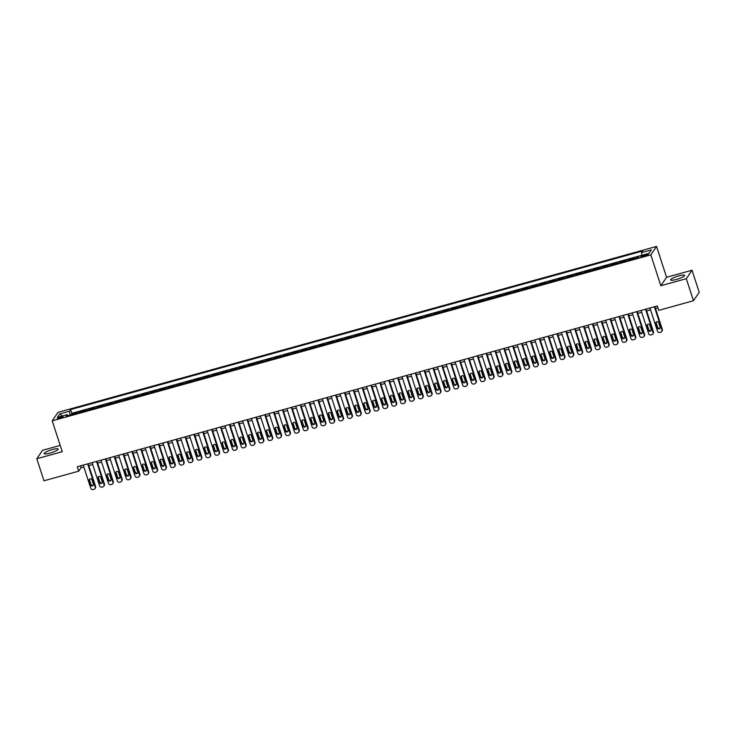 <?xml version="1.0" encoding="UTF-8"?>
<svg xmlns="http://www.w3.org/2000/svg" width="736" height="736" viewBox="0 0 736 736"><rect width="100%" height="100%" fill="white"/><g stroke="black" fill="none" stroke-linecap="round" stroke-linejoin="round"><path stroke-width="1.1" d="M49.965 453.118A7.36 1.352 -18 0 0 58.172 449.061A7.36 1.352 -18 0 0 52.385 449.549A7.36 1.352 -18 0 0 44.178 453.606A7.36 1.352 -18 0 0 49.965 453.118M676.448 279.432A7.36 1.352 -18 0 0 684.655 275.384A7.36 1.352 -18 0 0 678.868 275.871A7.36 1.352 -18 0 0 670.662 279.928A7.36 1.352 -18 0 0 676.448 279.432M59.699 418.287A3.018 0.561 -18 0 0 63.066 416.622A3.018 0.561 -18 0 0 60.692 416.824A3.018 0.561 -18 0 0 57.325 418.49A3.018 0.561 -18 0 0 59.699 418.287M60.214 445.4L42.532 450.303L36.8 458.749L43.967 480.792L78.715 471.16L81.043 467.737L83.84 466.964M656.549 246.431L57.96 412.372L52.228 420.826L650.817 254.877L656.549 246.431L666.577 277.297L660.845 285.743L686.311 278.686L692.033 270.241L666.577 277.297M692.033 270.241L699.2 292.284L693.468 300.73L686.311 278.686M638.774 256.735L638.038 256.947L638.232 257.536M633.88 258.851A3.772 0.856 -105.5 0 1 633.926 258.759L634.496 257.922L629.179 259.394L629.409 260.093M625.02 261.308A3.772 0.856 74.5 0 1 625.076 261.216L625.637 260.378L620.328 261.85L620.549 262.54M616.17 263.755A3.772 0.856 74.5 0 1 616.216 263.672L616.786 262.835L611.469 264.307L611.699 264.997M607.31 266.211A3.772 0.856 74.5 0 1 607.366 266.119L607.927 265.291L602.618 266.763L602.839 267.453M598.46 268.668A3.772 0.856 74.5 0 1 598.506 268.576L599.076 267.748L593.759 269.22L593.989 269.91M589.6 271.124A3.772 0.856 74.5 0 1 589.656 271.032L590.217 270.195L584.908 271.676L585.129 272.366M580.75 273.58A3.772 0.856 74.5 0 1 580.796 273.488L581.366 272.651L576.049 274.123L576.279 274.822M571.89 276.037A3.772 0.856 74.5 0 1 571.946 275.945L572.507 275.108L567.198 276.58L567.419 277.27M563.04 278.484A3.772 0.856 74.5 0 1 563.086 278.401L563.656 277.564L558.339 279.036L558.569 279.726M554.18 280.94A3.772 0.856 74.5 0 1 554.236 280.848L554.797 280.02L549.488 281.492L549.709 282.182M545.33 283.397A3.772 0.856 74.5 0 1 545.376 283.305L545.946 282.477L540.629 283.949L540.859 284.639M536.47 285.853A3.772 0.856 74.5 0 1 536.526 285.761L537.087 284.924L531.778 286.405L531.999 287.095M527.62 288.31A3.772 0.856 74.5 0 1 527.666 288.218L528.236 287.38L522.919 288.852L523.149 289.552M518.76 290.766A3.772 0.856 74.5 0 1 518.816 290.674L519.377 289.837L514.068 291.309L514.289 291.999M509.91 293.213A3.772 0.856 74.5 0 1 509.956 293.13L510.526 292.293L505.209 293.765L505.439 294.455M501.06 295.67A3.772 0.856 74.5 0 1 501.106 295.578L501.667 294.75L496.358 296.222L496.579 296.912M492.2 298.126A3.772 0.856 74.5 0 1 492.246 298.034L492.816 297.206L487.499 298.678L487.729 299.368M483.35 300.582A3.772 0.856 74.5 0 1 483.396 300.49L483.957 299.653L478.648 301.134L478.869 301.824M474.49 303.039A3.772 0.856 74.5 0 1 474.536 302.947L475.106 302.11L469.789 303.582L470.019 304.281M465.64 305.495A3.772 0.856 74.5 0 1 465.686 305.403L466.247 304.566L460.938 306.038L461.159 306.728M456.78 307.942A3.772 0.856 74.5 0 1 456.826 307.86L457.396 307.022L452.079 308.494L452.309 309.184M447.93 310.399A3.772 0.856 74.5 0 1 447.976 310.307L448.537 309.479L443.228 310.951L443.449 311.641M439.07 312.855A3.772 0.856 74.5 0 1 439.116 312.763L439.686 311.935L434.369 313.407L434.599 314.097M430.22 315.312A3.772 0.856 74.5 0 1 430.266 315.22L430.827 314.382L425.518 315.864L425.739 316.554M421.36 317.768A3.772 0.856 74.5 0 1 421.406 317.676L421.976 316.839L416.659 318.311L416.889 319.01M412.51 320.224A3.772 0.856 74.5 0 1 412.556 320.132L413.117 319.295L407.808 320.767L408.029 321.457M403.65 322.672A3.772 0.856 74.5 0 1 403.696 322.58L404.266 321.752L398.949 323.224L399.179 323.914M394.8 325.128A3.772 0.856 74.5 0 1 394.846 325.036L395.407 324.208L390.098 325.68L390.319 326.37M385.94 327.584A3.772 0.856 74.5 0 1 385.986 327.492L386.556 326.664L381.239 328.136L381.469 328.826M377.09 330.041A3.772 0.856 74.5 0 1 377.136 329.949L377.697 329.112L372.388 330.593L372.609 331.283M368.23 332.497A3.772 0.856 74.5 0 1 368.276 332.405L368.846 331.568L363.529 333.04L363.759 333.739M359.38 334.954A3.772 0.856 74.5 0 1 359.426 334.862L359.987 334.024L354.678 335.496L354.899 336.186M350.52 337.401A3.772 0.856 74.5 0 1 350.566 337.309L351.136 336.481L345.819 337.953L346.049 338.643M341.67 339.857A3.772 0.856 74.5 0 1 341.716 339.765L342.277 338.937L336.968 340.409L337.189 341.099M332.81 342.314A3.772 0.856 74.5 0 1 332.865 342.222L333.426 341.394L328.109 342.866L328.339 343.556M323.96 344.77A3.772 0.856 74.5 0 1 324.006 344.678L324.567 343.841L319.258 345.322L319.479 346.012M315.1 347.226A3.772 0.856 74.5 0 1 315.155 347.134L315.716 346.297L310.399 347.769L310.629 348.468M306.25 349.683A3.772 0.856 74.5 0 1 306.296 349.591L306.857 348.754L301.548 350.226L301.769 350.916M297.39 352.13A3.772 0.856 74.5 0 1 297.445 352.038L298.006 351.21L292.689 352.682L292.919 353.372M288.54 354.586A3.772 0.856 74.5 0 1 288.586 354.494L289.147 353.666L283.838 355.138L284.059 355.828M279.68 357.043A3.772 0.856 74.5 0 1 279.735 356.951L280.296 356.123L274.988 357.595L275.209 358.285M270.83 359.499A3.772 0.856 74.5 0 1 270.876 359.407L271.446 358.57L266.128 360.042L266.349 360.741M261.97 361.956A3.772 0.856 74.5 0 1 262.025 361.864L262.586 361.026L257.278 362.498L257.499 363.198M253.12 364.412A3.772 0.856 74.5 0 1 253.166 364.32L253.736 363.483L248.418 364.955L248.639 365.645M244.26 366.859A3.772 0.856 74.5 0 1 244.315 366.767L244.876 365.939L239.568 367.411L239.789 368.101M235.41 369.316A3.772 0.856 74.5 0 1 235.456 369.224L236.026 368.396L230.708 369.868L230.929 370.558M226.55 371.772A3.772 0.856 74.5 0 1 226.605 371.68L227.166 370.852L221.858 372.324L222.079 373.014M217.7 374.228A3.772 0.856 74.5 0 1 217.746 374.136L218.316 373.299L212.998 374.771L213.228 375.47M208.84 376.685A3.772 0.856 74.5 0 1 208.895 376.593L209.456 375.756L204.148 377.228L204.369 377.918M199.99 379.132A3.772 0.856 74.5 0 1 200.036 379.049L200.606 378.212L195.288 379.684L195.518 380.374M191.13 381.588A3.772 0.856 74.5 0 1 191.185 381.496L191.746 380.668L186.438 382.14L186.659 382.83M182.28 384.045A3.772 0.856 74.5 0 1 182.326 383.953L182.896 383.125L177.578 384.597L177.808 385.287M173.42 386.501A3.772 0.856 74.5 0 1 173.475 386.409L174.036 385.581L168.728 387.053L168.949 387.743M164.57 388.958A3.772 0.856 74.5 0 1 164.616 388.866L165.186 388.028L159.868 389.5L160.098 390.2M155.71 391.414A3.772 0.856 74.5 0 1 155.765 391.322L156.326 390.485L151.018 391.957L151.239 392.647M146.86 393.861A3.772 0.856 74.5 0 1 146.906 393.778L147.476 392.941L142.158 394.413L142.388 395.103M138 396.318A3.772 0.856 74.5 0 1 138.055 396.226L138.616 395.398L133.308 396.87L133.529 397.56M129.15 398.774A3.772 0.856 74.5 0 1 129.196 398.682L129.766 397.854L124.448 399.326L124.678 400.016M120.29 401.23A3.772 0.856 74.5 0 1 120.345 401.138L120.906 400.31L115.598 401.782L115.819 402.472M111.44 403.687A3.772 0.856 74.5 0 1 111.486 403.595L112.056 402.758L106.738 404.23L106.968 404.929M102.58 406.143A3.772 0.856 74.5 0 1 102.635 406.051L103.196 405.214L97.888 406.686L98.109 407.376M93.73 408.59A3.772 0.856 74.5 0 1 93.776 408.508L94.346 407.67L89.028 409.142L89.258 409.832M84.879 411.047A3.772 0.856 74.5 0 1 84.925 410.955L85.486 410.127L80.178 411.599L80.399 412.289M693.468 300.73L658.72 310.371L657.285 305.955L77.289 466.753L78.715 471.16M646.07 254.564L644.129 255.098A2.926 0.543 -18 0 0 640.863 256.708A2.926 0.543 -18 0 0 643.163 256.514L645.113 255.972A2.926 0.543 -18 0 0 648.37 254.362A2.926 0.543 -18 0 0 646.07 254.564L646.401 255.558M67.933 415.748L67.197 414.653L66.111 416.254L638.14 257.664L639.225 256.073L648.968 253.368L651.323 249.9L641.58 252.595L642.666 251.004L70.638 409.584L69.552 411.185L70.021 415.168M67.197 414.653L57.454 417.349L59.809 413.88L69.552 411.185M637.422 257.867A3.772 0.856 -105.5 0 1 637.468 257.775L638.038 256.947M641.893 255.254L71.843 413.292L71.548 414.745M76.02 413.503A3.772 0.856 74.5 0 1 76.066 413.411L76.636 412.583L71.318 414.055M79.562 412.519A3.772 0.856 -105.5 0 1 79.608 412.436L80.178 411.599M88.421 410.072A3.772 0.856 -105.5 0 1 88.467 409.98L89.028 409.142M97.272 407.615A3.772 0.856 -105.5 0 1 97.318 407.523L97.888 406.686M106.122 405.159A3.772 0.856 -105.5 0 1 106.177 405.067L106.738 404.23M114.982 402.702A3.772 0.856 -105.5 0 1 115.028 402.61L115.598 401.782M123.832 400.246A3.772 0.856 -105.5 0 1 123.887 400.154L124.448 399.326M132.692 397.79A3.772 0.856 -105.5 0 1 132.738 397.707L133.308 396.87M141.542 395.342A3.772 0.856 -105.5 0 1 141.597 395.25L142.158 394.413M150.402 392.886A3.772 0.856 -105.5 0 1 150.448 392.794L151.018 391.957M159.252 390.43A3.772 0.856 -105.5 0 1 159.307 390.338L159.868 389.5M168.112 387.973A3.772 0.856 -105.5 0 1 168.158 387.881L168.728 387.053M176.962 385.517A3.772 0.856 -105.5 0 1 177.017 385.425L177.578 384.597M185.822 383.06A3.772 0.856 -105.5 0 1 185.868 382.978L186.438 382.14M194.672 380.613A3.772 0.856 -105.5 0 1 194.727 380.521L195.288 379.684M203.532 378.157A3.772 0.856 -105.5 0 1 203.578 378.065L204.148 377.228M212.382 375.7A3.772 0.856 -105.5 0 1 212.437 375.608L212.998 374.771M221.242 373.244A3.772 0.856 -105.5 0 1 221.288 373.152L221.858 372.324M230.092 370.788A3.772 0.856 -105.5 0 1 230.147 370.696L230.708 369.868M238.952 368.331A3.772 0.856 -105.5 0 1 238.998 368.248L239.568 367.411M247.802 365.884A3.772 0.856 -105.5 0 1 247.857 365.792L248.418 364.955M256.662 363.428A3.772 0.856 -105.5 0 1 256.708 363.336L257.278 362.498M265.512 360.971A3.772 0.856 -105.5 0 1 265.567 360.879L266.128 360.042M274.372 358.515A3.772 0.856 -105.5 0 1 274.418 358.423L274.988 357.595M283.222 356.058A3.772 0.856 -105.5 0 1 283.277 355.966L283.838 355.138M292.082 353.602A3.772 0.856 -105.5 0 1 292.128 353.519L292.689 352.682M300.932 351.155A3.772 0.856 -105.5 0 1 300.987 351.063L301.548 350.226M309.792 348.698A3.772 0.856 -105.5 0 1 309.838 348.606L310.399 347.769M318.642 346.242A3.772 0.856 -105.5 0 1 318.697 346.15L319.258 345.322M327.502 343.786A3.772 0.856 -105.5 0 1 327.548 343.694L328.109 342.866M336.352 341.329A3.772 0.856 -105.5 0 1 336.407 341.237L336.968 340.409M345.212 338.873A3.772 0.856 -105.5 0 1 345.258 338.79L345.819 337.953M354.062 336.426A3.772 0.856 -105.5 0 1 354.108 336.334L354.678 335.496M362.922 333.969A3.772 0.856 -105.5 0 1 362.968 333.877L363.529 333.04M371.772 331.513A3.772 0.856 -105.5 0 1 371.818 331.421L372.388 330.593M380.632 329.056A3.772 0.856 -105.5 0 1 380.678 328.964L381.239 328.136M389.482 326.6A3.772 0.856 -105.5 0 1 389.528 326.508L390.098 325.68M398.342 324.144A3.772 0.856 -105.5 0 1 398.388 324.061L398.949 323.224M407.192 321.696A3.772 0.856 -105.5 0 1 407.238 321.604L407.808 320.767M416.052 319.24A3.772 0.856 -105.5 0 1 416.098 319.148L416.659 318.311M424.902 316.784A3.772 0.856 -105.5 0 1 424.948 316.692L425.518 315.864M433.762 314.327A3.772 0.856 -105.5 0 1 433.808 314.235L434.369 313.407M442.612 311.871A3.772 0.856 -105.5 0 1 442.658 311.779L443.228 310.951M451.472 309.414A3.772 0.856 -105.5 0 1 451.518 309.332L452.079 308.494M460.322 306.967A3.772 0.856 -105.5 0 1 460.368 306.875L460.938 306.038M469.182 304.511A3.772 0.856 -105.5 0 1 469.228 304.419L469.789 303.582M478.032 302.054A3.772 0.856 -105.5 0 1 478.078 301.962L478.648 301.134M486.892 299.598A3.772 0.856 -105.5 0 1 486.938 299.506L487.499 298.678M495.742 297.142A3.772 0.856 -105.5 0 1 495.788 297.05L496.358 296.222M504.602 294.694A3.772 0.856 -105.5 0 1 504.648 294.602L505.209 293.765M513.452 292.238A3.772 0.856 -105.5 0 1 513.498 292.146L514.068 291.309M522.302 289.782A3.772 0.856 -105.5 0 1 522.358 289.69L522.919 288.852M531.162 287.325A3.772 0.856 -105.5 0 1 531.208 287.233L531.778 286.405M540.012 284.869A3.772 0.856 -105.5 0 1 540.068 284.777L540.629 283.949M548.872 282.412A3.772 0.856 -105.5 0 1 548.918 282.32L549.488 281.492M557.722 279.965A3.772 0.856 -105.5 0 1 557.778 279.873L558.339 279.036M566.582 277.509A3.772 0.856 -105.5 0 1 566.628 277.417L567.198 276.58M575.432 275.052A3.772 0.856 -105.5 0 1 575.488 274.96L576.049 274.123M584.292 272.596A3.772 0.856 -105.5 0 1 584.338 272.504L584.908 271.676M593.142 270.14A3.772 0.856 -105.5 0 1 593.198 270.048L593.759 269.22M602.002 267.683A3.772 0.856 -105.5 0 1 602.048 267.591L602.618 266.763M610.852 265.236A3.772 0.856 -105.5 0 1 610.908 265.144L611.469 264.307M619.712 262.78A3.772 0.856 -105.5 0 1 619.758 262.688L620.328 261.85M628.562 260.323A3.772 0.856 -105.5 0 1 628.618 260.231L629.179 259.394M36.8 458.749L62.256 451.692L52.228 420.826M660.845 285.743L650.817 254.877M88.798 465.584L92.699 464.508M97.649 463.137L101.55 462.052M106.499 460.681L110.409 459.595M115.359 458.224L119.26 457.139M124.209 455.768L128.119 454.682M133.069 453.312L136.97 452.235M141.919 450.855L145.829 449.779M150.779 448.408L154.68 447.322M159.629 445.952L163.539 444.866M168.489 443.495L172.39 442.41M177.339 441.039L181.249 439.953M186.199 438.582L190.1 437.506M195.049 436.126L198.959 435.05M203.909 433.679L207.81 432.593M212.759 431.222L216.669 430.137M221.619 428.766L225.52 427.68M230.469 426.31L234.37 425.224M239.329 423.853L243.23 422.777M248.179 421.397L252.08 420.32M257.039 418.95L260.94 417.864M265.889 416.493L269.79 415.408M274.749 414.037L278.65 412.951M283.599 411.58L287.5 410.495M292.459 409.124L296.36 408.048M301.309 406.668L305.21 405.591M310.169 404.22L314.07 403.135M319.019 401.764L322.92 400.678M327.879 399.308L331.78 398.222M336.729 396.851L340.63 395.775M345.589 394.395L349.49 393.318M354.439 391.938L358.34 390.862M363.299 389.491L367.2 388.406M372.149 387.035L376.05 385.949M381.009 384.578L384.91 383.493M389.859 382.122L393.76 381.046M398.719 379.666L402.62 378.589M407.569 377.209L411.47 376.133M416.429 374.762L420.33 373.676M425.279 372.306L429.18 371.22M434.139 369.849L438.04 368.764M442.989 367.393L446.89 366.316M451.849 364.936L455.75 363.86M460.699 362.48L464.6 361.404M469.559 360.033L473.46 358.947M478.409 357.576L482.31 356.491M487.269 355.12L491.17 354.034M496.119 352.664L500.02 351.587M504.979 350.207L508.88 349.131M513.829 347.751L517.73 346.674M522.68 345.304L526.59 344.218M531.539 342.847L535.44 341.762M540.39 340.391L544.3 339.305M549.249 337.934L553.15 336.858M558.1 335.478L562.01 334.402M566.959 333.022L570.86 331.945M575.81 330.574L579.72 329.489M584.669 328.118L588.57 327.032M593.52 325.662L597.43 324.576M602.379 323.205L606.28 322.129M611.23 320.749L615.14 319.672M620.089 318.302L623.99 317.216M628.94 315.845L632.85 314.76M637.799 313.389L641.7 312.303M646.65 310.932L650.55 309.847M655.509 308.476L657.883 307.823M80.436 465.879L81.043 467.737M641.902 255.328L641.58 252.595M71.843 413.292L70.638 409.584M59.809 413.88L62.312 416.006M654.378 306.765L661.912 329.958A1.886 1.803 -145.9 0 1 660.716 332.212L659.833 332.46A1.886 1.803 -145.9 0 1 657.487 331.191L649.952 307.988M661.71 331.513L662.096 330.942A1.886 1.803 34.1 0 0 662.299 329.388L654.902 306.618M660.091 327.005A1.509 1.444 34.1 0 1 658.472 328.845A1.509 1.444 34.1 0 1 657.257 327.796L655.877 323.555A1.509 1.444 34.1 0 1 657.487 321.724A1.509 1.444 34.1 0 1 658.711 322.773L660.091 327.005M660.072 327.934A1.509 1.444 34.1 0 1 657.644 327.226L656.264 322.984A1.509 1.444 34.1 0 1 656.273 322.055M645.527 309.221L653.062 332.414A1.886 1.803 -145.9 0 1 651.866 334.668L650.974 334.917A1.886 1.803 -145.9 0 1 648.637 333.647L641.093 310.445M652.85 333.969L653.237 333.399A1.886 1.803 34.1 0 0 653.448 331.844L646.052 309.074M651.231 329.461A1.509 1.444 34.1 0 1 649.621 331.301A1.509 1.444 34.1 0 1 648.398 330.243L647.027 326.011A1.509 1.444 34.1 0 1 648.637 324.18A1.509 1.444 34.1 0 1 649.86 325.229L651.231 329.461M651.222 330.39A1.509 1.444 34.1 0 1 648.784 329.673L647.413 325.441A1.509 1.444 34.1 0 1 647.422 324.512M636.668 311.678L644.202 334.871A1.886 1.803 -145.9 0 1 643.006 337.125L642.123 337.373A1.886 1.803 -145.9 0 1 639.777 336.094L632.242 312.901M644 336.416L644.386 335.846A1.886 1.803 34.1 0 0 644.589 334.3L637.192 311.53M642.381 331.918A1.509 1.444 34.1 0 1 640.762 333.748A1.509 1.444 34.1 0 1 639.547 332.7L638.167 328.468A1.509 1.444 34.1 0 1 639.777 326.637A1.509 1.444 34.1 0 1 641.001 327.686L642.381 331.918M642.372 332.847A1.509 1.444 34.1 0 1 639.934 332.129L638.554 327.897A1.509 1.444 34.1 0 1 638.563 326.968M627.817 314.125L635.352 337.327A1.886 1.803 -145.9 0 1 634.156 339.581L633.264 339.83A1.886 1.803 -145.9 0 1 630.927 338.551L623.383 315.358M635.14 338.873L635.527 338.302A1.886 1.803 34.1 0 0 635.738 336.757L628.342 313.987M633.521 334.374A1.509 1.444 34.1 0 1 631.911 336.205A1.509 1.444 34.1 0 1 630.688 335.156L629.317 330.924A1.509 1.444 34.1 0 1 630.927 329.084A1.509 1.444 34.1 0 1 632.15 330.142L633.521 334.374M633.512 335.303A1.509 1.444 34.1 0 1 631.074 334.586L629.703 330.354A1.509 1.444 34.1 0 1 629.712 329.424M618.958 316.581L626.492 339.784A1.886 1.803 -145.9 0 1 625.296 342.038L624.413 342.277A1.886 1.803 -145.9 0 1 622.067 341.007L614.532 317.814M626.29 341.329L626.676 340.759A1.886 1.803 34.1 0 0 626.879 339.213L619.482 316.434M624.671 336.83A1.509 1.444 34.1 0 1 623.052 338.661A1.509 1.444 34.1 0 1 621.837 337.612L620.457 333.38A1.509 1.444 34.1 0 1 622.067 331.54A1.509 1.444 34.1 0 1 623.291 332.589L624.671 336.83M624.662 337.76A1.509 1.444 34.1 0 1 622.224 337.042L620.844 332.81A1.509 1.444 34.1 0 1 620.853 331.881M610.107 319.038L617.642 342.231A1.886 1.803 -145.9 0 1 616.446 344.494L615.554 344.733A1.886 1.803 -145.9 0 1 613.217 343.464L605.673 320.27M617.43 343.786L617.817 343.215A1.886 1.803 34.1 0 0 618.028 341.66L610.632 318.89M615.811 339.278A1.509 1.444 34.1 0 1 614.201 341.118A1.509 1.444 34.1 0 1 612.978 340.069L611.607 335.837A1.509 1.444 34.1 0 1 613.217 333.997A1.509 1.444 34.1 0 1 614.44 335.046L615.811 339.278M615.802 340.216A1.509 1.444 34.1 0 1 613.364 339.498L611.993 335.266A1.509 1.444 34.1 0 1 612.002 334.328M601.248 321.494L608.782 344.687A1.886 1.803 -145.9 0 1 607.586 346.941L606.703 347.19A1.886 1.803 -145.9 0 1 604.357 345.92L596.822 322.718M608.58 346.242L608.966 345.672A1.886 1.803 34.1 0 0 609.169 344.117L601.772 321.347M606.961 341.734A1.509 1.444 34.1 0 1 605.342 343.574A1.509 1.444 34.1 0 1 604.127 342.525L602.747 338.284A1.509 1.444 34.1 0 1 604.357 336.453A1.509 1.444 34.1 0 1 605.581 337.502L606.961 341.734M606.952 342.663A1.509 1.444 34.1 0 1 604.514 341.955L603.134 337.714A1.509 1.444 34.1 0 1 603.143 336.784M592.397 323.95L599.932 347.144A1.886 1.803 -145.9 0 1 598.736 349.398L597.844 349.646A1.886 1.803 -145.9 0 1 595.507 348.376L587.963 325.174M599.72 348.698L600.107 348.128A1.886 1.803 34.1 0 0 600.318 346.573L592.922 323.803M598.101 344.19A1.509 1.444 34.1 0 1 596.491 346.03A1.509 1.444 34.1 0 1 595.268 344.972L593.897 340.74A1.509 1.444 34.1 0 1 595.507 338.91A1.509 1.444 34.1 0 1 596.73 339.958L598.101 344.19M598.092 345.12A1.509 1.444 34.1 0 1 595.654 344.402L594.283 340.17A1.509 1.444 34.1 0 1 594.292 339.241M583.538 326.407L591.072 349.6A1.886 1.803 -145.9 0 1 589.876 351.854L588.993 352.102A1.886 1.803 -145.9 0 1 586.647 350.824L579.112 327.63M590.87 351.146L591.256 350.575A1.886 1.803 34.1 0 0 591.459 349.03L584.062 326.26M589.251 346.647A1.509 1.444 34.1 0 1 587.632 348.478A1.509 1.444 34.1 0 1 586.417 347.429L585.037 343.197A1.509 1.444 34.1 0 1 586.647 341.366A1.509 1.444 34.1 0 1 587.871 342.415L589.251 346.647M589.242 347.576A1.509 1.444 34.1 0 1 586.804 346.858L585.424 342.626A1.509 1.444 34.1 0 1 585.433 341.697M574.687 328.854L582.222 352.056A1.886 1.803 -145.9 0 1 581.026 354.31L580.134 354.559A1.886 1.803 -145.9 0 1 577.797 353.28L570.253 330.087M582.01 353.602L582.397 353.032A1.886 1.803 34.1 0 0 582.608 351.486L575.212 328.716M580.391 349.103A1.509 1.444 34.1 0 1 578.781 350.934A1.509 1.444 34.1 0 1 577.558 349.885L576.187 345.653A1.509 1.444 34.1 0 1 577.797 343.813A1.509 1.444 34.1 0 1 579.02 344.871L580.391 349.103M580.382 350.032A1.509 1.444 34.1 0 1 577.944 349.315L576.573 345.083A1.509 1.444 34.1 0 1 576.582 344.154M565.828 331.31L573.362 354.513A1.886 1.803 -145.9 0 1 572.166 356.767L571.283 357.006A1.886 1.803 -145.9 0 1 568.937 355.736L561.402 332.543M573.16 356.058L573.546 355.488A1.886 1.803 34.1 0 0 573.758 353.942L566.352 331.163M571.541 351.56A1.509 1.444 34.1 0 1 569.931 353.39A1.509 1.444 34.1 0 1 568.707 352.342L567.327 348.11A1.509 1.444 34.1 0 1 568.937 346.27A1.509 1.444 34.1 0 1 570.161 347.318L571.541 351.56M571.532 352.489A1.509 1.444 34.1 0 1 569.094 351.771L567.714 347.539A1.509 1.444 34.1 0 1 567.723 346.61M556.977 333.767L564.512 356.96A1.886 1.803 -145.9 0 1 563.316 359.223L562.424 359.462A1.886 1.803 -145.9 0 1 560.087 358.193L552.543 335M564.3 358.515L564.687 357.944A1.886 1.803 34.1 0 0 564.898 356.39L557.502 333.62M562.681 354.007A1.509 1.444 34.1 0 1 561.071 355.847A1.509 1.444 34.1 0 1 559.848 354.798L558.477 350.566A1.509 1.444 34.1 0 1 560.087 348.726A1.509 1.444 34.1 0 1 561.31 349.775L562.681 354.007M562.672 354.936A1.509 1.444 34.1 0 1 560.234 354.228L558.863 349.996A1.509 1.444 34.1 0 1 558.872 349.057M548.118 336.223L555.652 359.416A1.886 1.803 -145.9 0 1 554.456 361.67L553.573 361.919A1.886 1.803 -145.9 0 1 551.227 360.649L543.692 337.447M555.45 360.971L555.836 360.401A1.886 1.803 34.1 0 0 556.048 358.846L548.642 336.076M553.831 356.463A1.509 1.444 34.1 0 1 552.221 358.303A1.509 1.444 34.1 0 1 550.997 357.254L549.617 353.013A1.509 1.444 34.1 0 1 551.227 351.182A1.509 1.444 34.1 0 1 552.451 352.231L553.831 356.463M553.822 357.392A1.509 1.444 34.1 0 1 551.384 356.684L550.004 352.443A1.509 1.444 34.1 0 1 550.013 351.514M539.267 338.68L546.802 361.873A1.886 1.803 -145.9 0 1 545.606 364.127L544.723 364.375A1.886 1.803 -145.9 0 1 542.377 363.106L534.833 339.903M546.59 363.428L546.977 362.857A1.886 1.803 34.1 0 0 547.188 361.302L539.792 338.532M544.971 358.92A1.509 1.444 34.1 0 1 543.361 360.76A1.509 1.444 34.1 0 1 542.138 359.702L540.767 355.47A1.509 1.444 34.1 0 1 542.377 353.639A1.509 1.444 34.1 0 1 543.6 354.688L544.971 358.92M544.962 359.849A1.509 1.444 34.1 0 1 542.524 359.131L541.153 354.899A1.509 1.444 34.1 0 1 541.162 353.97M530.408 341.136L537.942 364.329A1.886 1.803 -145.9 0 1 536.746 366.583L535.863 366.832A1.886 1.803 -145.9 0 1 533.517 365.553L525.982 342.36M537.74 365.875L538.126 365.304A1.886 1.803 34.1 0 0 538.338 363.759L530.932 340.989M536.121 361.376A1.509 1.444 34.1 0 1 534.511 363.207A1.509 1.444 34.1 0 1 533.287 362.158L531.907 357.926A1.509 1.444 34.1 0 1 533.517 356.095A1.509 1.444 34.1 0 1 534.741 357.144L536.121 361.376M536.112 362.305A1.509 1.444 34.1 0 1 533.674 361.588L532.294 357.356A1.509 1.444 34.1 0 1 532.303 356.426M521.557 343.583L529.092 366.786A1.886 1.803 -145.9 0 1 527.896 369.04L527.013 369.288A1.886 1.803 -145.9 0 1 524.667 368.009L517.132 344.816M528.88 368.331L529.267 367.761A1.886 1.803 34.1 0 0 529.478 366.215L522.082 343.445M527.261 363.832A1.509 1.444 34.1 0 1 525.651 365.663A1.509 1.444 34.1 0 1 524.428 364.614L523.057 360.382A1.509 1.444 34.1 0 1 524.667 358.542A1.509 1.444 34.1 0 1 525.89 359.6L527.261 363.832M527.252 364.762A1.509 1.444 34.1 0 1 524.814 364.044L523.443 359.812A1.509 1.444 34.1 0 1 523.452 358.883M512.698 346.04L520.232 369.242A1.886 1.803 -145.9 0 1 519.036 371.496L518.153 371.735A1.886 1.803 -145.9 0 1 515.807 370.466L508.272 347.272M520.03 370.788L520.416 370.217A1.886 1.803 34.1 0 0 520.628 368.672L513.222 345.892M518.411 366.289A1.509 1.444 34.1 0 1 516.801 368.12A1.509 1.444 34.1 0 1 515.577 367.071L514.197 362.839A1.509 1.444 34.1 0 1 515.807 360.999A1.509 1.444 34.1 0 1 517.031 362.048L518.411 366.289M518.402 367.218A1.509 1.444 34.1 0 1 515.964 366.5L514.584 362.268A1.509 1.444 34.1 0 1 514.593 361.339M503.847 348.496L511.382 371.689A1.886 1.803 -145.9 0 1 510.186 373.952L509.303 374.192A1.886 1.803 -145.9 0 1 506.957 372.922L499.422 349.729M511.17 373.244L511.557 372.674A1.886 1.803 34.1 0 0 511.768 371.119L504.372 348.349M509.551 368.736A1.509 1.444 34.1 0 1 507.941 370.576A1.509 1.444 34.1 0 1 506.718 369.527L505.347 365.295A1.509 1.444 34.1 0 1 506.957 363.455A1.509 1.444 34.1 0 1 508.18 364.504L509.551 368.736M509.542 369.665A1.509 1.444 34.1 0 1 507.104 368.957L505.733 364.725A1.509 1.444 34.1 0 1 505.742 363.786M494.988 350.952L502.532 374.146A1.886 1.803 -145.9 0 1 501.326 376.4L500.443 376.648A1.886 1.803 -145.9 0 1 498.097 375.378L490.562 352.176M502.32 375.7L502.706 375.13A1.886 1.803 34.1 0 0 502.918 373.575L495.512 350.805M500.701 371.192A1.509 1.444 34.1 0 1 499.091 373.032A1.509 1.444 34.1 0 1 497.867 371.984L496.487 367.742A1.509 1.444 34.1 0 1 498.097 365.912A1.509 1.444 34.1 0 1 499.321 366.96L500.701 371.192M500.692 372.122A1.509 1.444 34.1 0 1 498.254 371.413L496.874 367.172A1.509 1.444 34.1 0 1 496.883 366.243M486.137 353.409L493.672 376.602A1.886 1.803 -145.9 0 1 492.476 378.856L491.593 379.104A1.886 1.803 -145.9 0 1 489.247 377.835L481.712 354.632M493.46 378.157L493.847 377.586A1.886 1.803 34.1 0 0 494.058 376.032L486.662 353.262M491.841 373.649A1.509 1.444 34.1 0 1 490.231 375.489A1.509 1.444 34.1 0 1 489.008 374.431L487.637 370.199A1.509 1.444 34.1 0 1 489.247 368.368A1.509 1.444 34.1 0 1 490.47 369.417L491.841 373.649M491.832 374.578A1.509 1.444 34.1 0 1 489.394 373.86L488.023 369.628A1.509 1.444 34.1 0 1 488.032 368.699M477.278 355.865L484.822 379.058A1.886 1.803 -145.9 0 1 483.616 381.312L482.733 381.561A1.886 1.803 -145.9 0 1 480.387 380.282L472.852 357.089M484.61 380.604L484.996 380.034A1.886 1.803 34.1 0 0 485.208 378.488L477.802 355.718M482.991 376.105A1.509 1.444 34.1 0 1 481.381 377.936A1.509 1.444 34.1 0 1 480.157 376.887L478.777 372.655A1.509 1.444 34.1 0 1 480.387 370.824A1.509 1.444 34.1 0 1 481.611 371.873L482.991 376.105M482.982 377.034A1.509 1.444 34.1 0 1 480.544 376.317L479.164 372.085A1.509 1.444 34.1 0 1 479.173 371.156M468.427 358.312L475.962 381.515A1.886 1.803 -145.9 0 1 474.766 383.769L473.883 384.017A1.886 1.803 -145.9 0 1 471.537 382.738L464.002 359.545M475.75 383.06L476.137 382.49A1.886 1.803 34.1 0 0 476.348 380.944L468.952 358.174M474.131 378.562A1.509 1.444 34.1 0 1 472.521 380.392A1.509 1.444 34.1 0 1 471.298 379.344L469.927 375.112A1.509 1.444 34.1 0 1 471.537 373.272A1.509 1.444 34.1 0 1 472.76 374.33L474.131 378.562M474.122 379.491A1.509 1.444 34.1 0 1 471.684 378.773L470.313 374.541A1.509 1.444 34.1 0 1 470.322 373.612M459.568 360.769L467.112 383.971A1.886 1.803 -145.9 0 1 465.906 386.225L465.023 386.464A1.886 1.803 -145.9 0 1 462.677 385.195L455.142 362.002M466.9 385.517L467.286 384.946A1.886 1.803 34.1 0 0 467.498 383.401L460.092 360.622M465.281 381.018A1.509 1.444 34.1 0 1 463.671 382.849A1.509 1.444 34.1 0 1 462.447 381.8L461.067 377.568A1.509 1.444 34.1 0 1 462.677 375.728A1.509 1.444 34.1 0 1 463.901 376.777L465.281 381.018M465.272 381.947A1.509 1.444 34.1 0 1 462.834 381.23L461.454 376.998A1.509 1.444 34.1 0 1 461.463 376.068M450.717 363.225L458.252 386.418A1.886 1.803 -145.9 0 1 457.056 388.682L456.173 388.921A1.886 1.803 -145.9 0 1 453.827 387.651L446.292 364.449M458.04 387.973L458.427 387.403A1.886 1.803 34.1 0 0 458.638 385.848L451.242 363.078M456.421 383.465A1.509 1.444 34.1 0 1 454.811 385.305A1.509 1.444 34.1 0 1 453.588 384.256L452.217 380.024A1.509 1.444 34.1 0 1 453.827 378.184A1.509 1.444 34.1 0 1 455.05 379.233L456.421 383.465M456.412 384.394A1.509 1.444 34.1 0 1 453.974 383.686L452.603 379.454A1.509 1.444 34.1 0 1 452.612 378.516M441.858 365.682L449.402 388.875A1.886 1.803 -145.9 0 1 448.196 391.129L447.313 391.377A1.886 1.803 -145.9 0 1 444.967 390.108L437.432 366.905M449.19 390.43L449.576 389.859A1.886 1.803 34.1 0 0 449.788 388.304L442.382 365.534M447.571 385.922A1.509 1.444 34.1 0 1 445.961 387.762A1.509 1.444 34.1 0 1 444.737 386.713L443.357 382.472A1.509 1.444 34.1 0 1 444.976 380.641A1.509 1.444 34.1 0 1 446.191 381.69L447.571 385.922M447.562 386.851A1.509 1.444 34.1 0 1 445.124 386.142L443.744 381.901A1.509 1.444 34.1 0 1 443.753 380.972M433.007 368.138L440.542 391.331A1.886 1.803 -145.9 0 1 439.346 393.585L438.463 393.834A1.886 1.803 -145.9 0 1 436.117 392.564L428.582 369.362M440.33 392.886L440.717 392.316A1.886 1.803 34.1 0 0 440.928 390.761L433.532 367.991M438.711 388.378A1.509 1.444 34.1 0 1 437.101 390.218A1.509 1.444 34.1 0 1 435.878 389.16L434.507 384.928A1.509 1.444 34.1 0 1 436.117 383.097A1.509 1.444 34.1 0 1 437.34 384.146L438.711 388.378M438.702 389.307A1.509 1.444 34.1 0 1 436.264 388.59L434.893 384.358A1.509 1.444 34.1 0 1 434.902 383.428M424.148 370.594L431.692 393.788A1.886 1.803 -145.9 0 1 430.486 396.042L429.603 396.29A1.886 1.803 -145.9 0 1 427.257 395.011L419.722 371.818M431.48 395.333L431.866 394.763A1.886 1.803 34.1 0 0 432.078 393.217L424.672 370.447M429.861 390.834A1.509 1.444 34.1 0 1 428.251 392.665A1.509 1.444 34.1 0 1 427.027 391.616L425.647 387.384A1.509 1.444 34.1 0 1 427.266 385.554A1.509 1.444 34.1 0 1 428.481 386.602L429.861 390.834M429.852 391.764A1.509 1.444 34.1 0 1 427.414 391.046L426.034 386.814A1.509 1.444 34.1 0 1 426.052 385.885M415.297 373.042L422.832 396.244A1.886 1.803 -145.9 0 1 421.636 398.498L420.753 398.746A1.886 1.803 -145.9 0 1 418.407 397.468L410.872 374.274M422.62 397.79L423.007 397.219A1.886 1.803 34.1 0 0 423.218 395.674L415.822 372.904M421.001 393.291A1.509 1.444 34.1 0 1 419.391 395.122A1.509 1.444 34.1 0 1 418.168 394.073L416.797 389.841A1.509 1.444 34.1 0 1 418.407 388.001A1.509 1.444 34.1 0 1 419.63 389.059L421.001 393.291M420.992 394.22A1.509 1.444 34.1 0 1 418.554 393.502L417.183 389.27A1.509 1.444 34.1 0 1 417.192 388.341M406.438 375.498L413.982 398.7A1.886 1.803 -145.9 0 1 412.776 400.954L411.893 401.194A1.886 1.803 -145.9 0 1 409.547 399.924L402.012 376.731M413.77 400.246L414.156 399.676A1.886 1.803 34.1 0 0 414.368 398.13L406.962 375.351M412.151 395.747A1.509 1.444 34.1 0 1 410.541 397.578A1.509 1.444 34.1 0 1 409.317 396.529L407.937 392.297A1.509 1.444 34.1 0 1 409.556 390.457A1.509 1.444 34.1 0 1 410.771 391.506L412.151 395.747M412.142 396.676A1.509 1.444 34.1 0 1 409.704 395.959L408.324 391.727A1.509 1.444 34.1 0 1 408.342 390.798M397.587 377.954L405.122 401.148A1.886 1.803 -145.9 0 1 403.926 403.411L403.043 403.65A1.886 1.803 -145.9 0 1 400.697 402.38L393.162 379.178M404.91 402.702L405.297 402.132A1.886 1.803 34.1 0 0 405.508 400.577L398.112 377.807M403.291 398.194A1.509 1.444 34.1 0 1 401.681 400.034A1.509 1.444 34.1 0 1 400.458 398.986L399.087 394.754A1.509 1.444 34.1 0 1 400.697 392.914A1.509 1.444 34.1 0 1 401.92 393.962L403.291 398.194M403.282 399.124A1.509 1.444 34.1 0 1 400.844 398.415L399.473 394.183A1.509 1.444 34.1 0 1 399.482 393.245M388.728 380.411L396.272 403.604A1.886 1.803 -145.9 0 1 395.066 405.858L394.183 406.106A1.886 1.803 -145.9 0 1 391.837 404.837L384.302 381.634M396.06 405.159L396.446 404.588A1.886 1.803 34.1 0 0 396.658 403.034L389.252 380.264M394.441 400.651A1.509 1.444 34.1 0 1 392.831 402.491A1.509 1.444 34.1 0 1 391.607 401.442L390.227 397.201A1.509 1.444 34.1 0 1 391.846 395.37A1.509 1.444 34.1 0 1 393.061 396.419L394.441 400.651M394.432 401.58A1.509 1.444 34.1 0 1 391.994 400.872L390.614 396.63A1.509 1.444 34.1 0 1 390.632 395.701M379.877 382.867L387.412 406.06A1.886 1.803 -145.9 0 1 386.216 408.314L385.333 408.563A1.886 1.803 -145.9 0 1 382.987 407.293L375.452 384.091M387.2 407.615L387.587 407.045A1.886 1.803 34.1 0 0 387.798 405.49L380.402 382.72M385.581 403.107A1.509 1.444 34.1 0 1 383.971 404.947A1.509 1.444 34.1 0 1 382.748 403.889L381.377 399.657A1.509 1.444 34.1 0 1 382.987 397.826A1.509 1.444 34.1 0 1 384.21 398.875L385.581 403.107M385.572 404.036A1.509 1.444 34.1 0 1 383.134 403.319L381.763 399.087A1.509 1.444 34.1 0 1 381.772 398.158M371.018 385.324L378.562 408.517A1.886 1.803 -145.9 0 1 377.356 410.771L376.473 411.019A1.886 1.803 -145.9 0 1 374.127 409.74L366.592 386.547M378.35 410.062L378.736 409.492A1.886 1.803 34.1 0 0 378.948 407.946L371.551 385.176M376.731 405.564A1.509 1.444 34.1 0 1 375.121 407.394A1.509 1.444 34.1 0 1 373.897 406.346L372.517 402.114A1.509 1.444 34.1 0 1 374.136 400.283A1.509 1.444 34.1 0 1 375.351 401.332L376.731 405.564M376.722 406.493A1.509 1.444 34.1 0 1 374.284 405.775L372.904 401.543A1.509 1.444 34.1 0 1 372.922 400.614M362.167 387.771L369.702 410.973A1.886 1.803 -145.9 0 1 368.506 413.227L367.623 413.476A1.886 1.803 -145.9 0 1 365.277 412.197L357.742 389.004M369.49 412.519L369.886 411.948A1.886 1.803 34.1 0 0 370.088 410.403L362.692 387.633M367.871 408.02A1.509 1.444 34.1 0 1 366.261 409.851A1.509 1.444 34.1 0 1 365.038 408.802L363.667 404.57A1.509 1.444 34.1 0 1 365.277 402.73A1.509 1.444 34.1 0 1 366.5 403.788L367.871 408.02M367.862 408.949A1.509 1.444 34.1 0 1 365.433 408.232L364.053 404A1.509 1.444 34.1 0 1 364.062 403.07M353.308 390.227L360.852 413.43A1.886 1.803 -145.9 0 1 359.646 415.684L358.763 415.923A1.886 1.803 -145.9 0 1 356.417 414.653L348.882 391.46M360.64 414.975L361.026 414.405A1.886 1.803 34.1 0 0 361.238 412.859L353.841 390.08M359.021 410.467A1.509 1.444 34.1 0 1 357.411 412.307A1.509 1.444 34.1 0 1 356.187 411.258L354.807 407.026A1.509 1.444 34.1 0 1 356.426 405.186A1.509 1.444 34.1 0 1 357.641 406.235L359.021 410.467M359.012 411.406A1.509 1.444 34.1 0 1 356.574 410.688L355.203 406.456A1.509 1.444 34.1 0 1 355.212 405.527M344.457 392.684L351.992 415.877A1.886 1.803 -145.9 0 1 350.796 418.14L349.913 418.379A1.886 1.803 -145.9 0 1 347.567 417.11L340.032 393.907M351.78 417.432L352.176 416.861A1.886 1.803 34.1 0 0 352.378 415.306L344.982 392.536M350.161 412.924A1.509 1.444 34.1 0 1 348.551 414.764A1.509 1.444 34.1 0 1 347.328 413.715L345.957 409.483A1.509 1.444 34.1 0 1 347.567 407.643A1.509 1.444 34.1 0 1 348.79 408.692L350.161 412.924M350.152 413.853A1.509 1.444 34.1 0 1 347.723 413.144L346.343 408.912A1.509 1.444 34.1 0 1 346.352 407.974M335.598 395.14L343.142 418.333A1.886 1.803 -145.9 0 1 341.946 420.587L341.053 420.836A1.886 1.803 -145.9 0 1 338.707 419.566L331.172 396.364M342.93 419.888L343.316 419.318A1.886 1.803 34.1 0 0 343.528 417.763L336.131 394.993M341.311 415.38A1.509 1.444 34.1 0 1 339.701 417.22A1.509 1.444 34.1 0 1 338.477 416.171L337.097 411.93A1.509 1.444 34.1 0 1 338.716 410.099A1.509 1.444 34.1 0 1 339.931 411.148L341.311 415.38M341.302 416.309A1.509 1.444 34.1 0 1 338.864 415.601L337.493 411.36A1.509 1.444 34.1 0 1 337.502 410.43M326.747 397.596L334.282 420.79A1.886 1.803 -145.9 0 1 333.086 423.044L332.203 423.292A1.886 1.803 -145.9 0 1 329.857 422.013L322.322 398.82M334.07 422.344L334.466 421.774A1.886 1.803 34.1 0 0 334.668 420.219L327.272 397.449M332.451 417.836A1.509 1.444 34.1 0 1 330.841 419.676A1.509 1.444 34.1 0 1 329.618 418.618L328.247 414.386A1.509 1.444 34.1 0 1 329.857 412.556A1.509 1.444 34.1 0 1 331.08 413.604L332.451 417.836M332.442 418.766A1.509 1.444 34.1 0 1 330.013 418.048L328.633 413.816A1.509 1.444 34.1 0 1 328.642 412.887M317.888 400.053L325.432 423.246A1.886 1.803 -145.9 0 1 324.236 425.5L323.343 425.748A1.886 1.803 -145.9 0 1 320.997 424.47L313.462 401.276M325.22 424.792L325.606 424.221A1.886 1.803 34.1 0 0 325.818 422.676L318.421 399.906M323.601 420.293A1.509 1.444 34.1 0 1 321.991 422.124A1.509 1.444 34.1 0 1 320.767 421.075L319.387 416.843A1.509 1.444 34.1 0 1 321.006 415.012A1.509 1.444 34.1 0 1 322.221 416.061L323.601 420.293M323.592 421.222A1.509 1.444 34.1 0 1 321.154 420.504L319.783 416.272A1.509 1.444 34.1 0 1 319.792 415.343M309.037 402.5L316.572 425.702A1.886 1.803 -145.9 0 1 315.376 427.956L314.493 428.205A1.886 1.803 -145.9 0 1 312.147 426.926L304.612 403.733M316.36 427.248L316.756 426.678A1.886 1.803 34.1 0 0 316.958 425.132L309.562 402.362M314.741 422.749A1.509 1.444 34.1 0 1 313.131 424.58A1.509 1.444 34.1 0 1 311.908 423.531L310.537 419.299A1.509 1.444 34.1 0 1 312.147 417.459A1.509 1.444 34.1 0 1 313.37 418.517L314.741 422.749M314.732 423.678A1.509 1.444 34.1 0 1 312.303 422.961L310.923 418.729A1.509 1.444 34.1 0 1 310.932 417.8M300.187 404.956L307.722 428.159A1.886 1.803 -145.9 0 1 306.526 430.413L305.633 430.652A1.886 1.803 -145.9 0 1 303.296 429.382L295.752 406.189M307.51 429.704L307.896 429.134A1.886 1.803 34.1 0 0 308.108 427.588L300.711 404.809M305.891 425.196A1.509 1.444 34.1 0 1 304.281 427.036A1.509 1.444 34.1 0 1 303.057 425.988L301.677 421.756A1.509 1.444 34.1 0 1 303.296 419.916A1.509 1.444 34.1 0 1 304.511 420.964L305.891 425.196M305.882 426.135A1.509 1.444 34.1 0 1 303.444 425.417L302.073 421.185A1.509 1.444 34.1 0 1 302.082 420.256M291.327 407.413L298.862 430.606A1.886 1.803 -145.9 0 1 297.666 432.86L296.783 433.108A1.886 1.803 -145.9 0 1 294.437 431.839L286.902 408.636M298.66 432.161L299.046 431.59A1.886 1.803 34.1 0 0 299.248 430.036L291.852 407.266M297.04 427.653A1.509 1.444 34.1 0 1 295.421 429.493A1.509 1.444 34.1 0 1 294.207 428.444L292.827 424.212A1.509 1.444 34.1 0 1 294.437 422.372A1.509 1.444 34.1 0 1 295.66 423.421L297.04 427.653M297.022 428.582A1.509 1.444 34.1 0 1 294.593 427.874L293.213 423.642A1.509 1.444 34.1 0 1 293.222 422.703M282.477 409.869L290.012 433.062A1.886 1.803 -145.9 0 1 288.816 435.316L287.923 435.565A1.886 1.803 -145.9 0 1 285.586 434.295L278.042 411.093M289.8 434.617L290.186 434.047A1.886 1.803 34.1 0 0 290.398 432.492L283.001 409.722M288.181 430.109A1.509 1.444 34.1 0 1 286.571 431.949A1.509 1.444 34.1 0 1 285.347 430.9L283.976 426.659A1.509 1.444 34.1 0 1 285.586 424.828A1.509 1.444 34.1 0 1 286.81 425.877L288.181 430.109M288.172 431.038A1.509 1.444 34.1 0 1 285.734 430.321L284.363 426.089A1.509 1.444 34.1 0 1 284.372 425.16M273.617 412.326L281.152 435.519A1.886 1.803 -145.9 0 1 279.956 437.773L279.073 438.021A1.886 1.803 -145.9 0 1 276.727 436.742L269.192 413.549M280.95 437.074L281.336 436.503A1.886 1.803 34.1 0 0 281.538 434.948L274.142 412.178M279.33 432.566A1.509 1.444 34.1 0 1 277.711 434.406A1.509 1.444 34.1 0 1 276.497 433.348L275.117 429.116A1.509 1.444 34.1 0 1 276.727 427.285A1.509 1.444 34.1 0 1 277.95 428.334L279.33 432.566M279.312 433.495A1.509 1.444 34.1 0 1 276.883 432.777L275.503 428.545A1.509 1.444 34.1 0 1 275.512 427.616M264.767 414.782L272.302 437.975A1.886 1.803 -145.9 0 1 271.106 440.229L270.213 440.478A1.886 1.803 -145.9 0 1 267.876 439.199L260.332 416.006M272.09 439.521L272.476 438.95A1.886 1.803 34.1 0 0 272.688 437.405L265.291 414.635M270.471 435.022A1.509 1.444 34.1 0 1 268.861 436.853A1.509 1.444 34.1 0 1 267.637 435.804L266.266 431.572A1.509 1.444 34.1 0 1 267.876 429.741A1.509 1.444 34.1 0 1 269.1 430.79L270.471 435.022M270.462 435.951A1.509 1.444 34.1 0 1 268.024 435.234L266.653 431.002A1.509 1.444 34.1 0 1 266.662 430.072M255.907 417.229L263.442 440.432A1.886 1.803 -145.9 0 1 262.246 442.686L261.363 442.925A1.886 1.803 -145.9 0 1 259.017 441.655L251.482 418.462M263.24 441.977L263.626 441.407A1.886 1.803 34.1 0 0 263.828 439.861L256.432 417.091M261.62 437.478A1.509 1.444 34.1 0 1 260.001 439.309A1.509 1.444 34.1 0 1 258.787 438.26L257.407 434.028A1.509 1.444 34.1 0 1 259.017 432.188A1.509 1.444 34.1 0 1 260.24 433.237L261.62 437.478M261.602 438.408A1.509 1.444 34.1 0 1 259.173 437.69L257.793 433.458A1.509 1.444 34.1 0 1 257.802 432.529M247.057 419.686L254.592 442.888A1.886 1.803 -145.9 0 1 253.396 445.142L252.503 445.381A1.886 1.803 -145.9 0 1 250.166 444.112L242.622 420.918M254.38 444.434L254.766 443.863A1.886 1.803 34.1 0 0 254.978 442.318L247.581 419.538M252.761 439.926A1.509 1.444 34.1 0 1 251.151 441.766A1.509 1.444 34.1 0 1 249.927 440.717L248.556 436.485A1.509 1.444 34.1 0 1 250.166 434.645A1.509 1.444 34.1 0 1 251.39 435.694L252.761 439.926M252.752 440.864A1.509 1.444 34.1 0 1 250.314 440.146L248.943 435.914A1.509 1.444 34.1 0 1 248.952 434.985M238.197 422.142L245.732 445.335A1.886 1.803 -145.9 0 1 244.536 447.589L243.653 447.838A1.886 1.803 -145.9 0 1 241.307 446.568L233.772 423.366M245.53 446.89L245.916 446.32A1.886 1.803 34.1 0 0 246.118 444.765L238.722 421.995M243.91 442.382A1.509 1.444 34.1 0 1 242.291 444.222A1.509 1.444 34.1 0 1 241.077 443.173L239.697 438.941A1.509 1.444 34.1 0 1 241.307 437.101A1.509 1.444 34.1 0 1 242.53 438.15L243.91 442.382M243.892 443.311A1.509 1.444 34.1 0 1 241.463 442.603L240.083 438.371A1.509 1.444 34.1 0 1 240.092 437.432M229.347 424.598L236.882 447.792A1.886 1.803 -145.9 0 1 235.686 450.046L234.793 450.294A1.886 1.803 -145.9 0 1 232.456 449.024L224.912 425.822M236.67 449.346L237.056 448.776A1.886 1.803 34.1 0 0 237.268 447.221L229.871 424.451M235.051 444.838A1.509 1.444 34.1 0 1 233.441 446.678A1.509 1.444 34.1 0 1 232.217 445.63L230.846 441.388A1.509 1.444 34.1 0 1 232.456 439.558A1.509 1.444 34.1 0 1 233.68 440.606L235.051 444.838M235.042 445.768A1.509 1.444 34.1 0 1 232.604 445.05L231.233 440.818A1.509 1.444 34.1 0 1 231.242 439.889M220.487 427.055L228.022 450.248A1.886 1.803 -145.9 0 1 226.826 452.502L225.943 452.75A1.886 1.803 -145.9 0 1 223.597 451.472L216.062 428.278M227.82 451.803L228.206 451.232A1.886 1.803 34.1 0 0 228.408 449.678L221.012 426.908M226.2 447.295A1.509 1.444 34.1 0 1 224.581 449.126A1.509 1.444 34.1 0 1 223.367 448.077L221.987 443.845A1.509 1.444 34.1 0 1 223.597 442.014A1.509 1.444 34.1 0 1 224.82 443.063L226.2 447.295M226.191 448.224A1.509 1.444 34.1 0 1 223.753 447.506L222.373 443.274A1.509 1.444 34.1 0 1 222.382 442.345M211.637 429.511L219.172 452.704A1.886 1.803 -145.9 0 1 217.976 454.958L217.083 455.207A1.886 1.803 -145.9 0 1 214.746 453.928L207.202 430.735M218.96 454.25L219.346 453.68A1.886 1.803 34.1 0 0 219.558 452.134L212.161 429.364M217.341 449.751A1.509 1.444 34.1 0 1 215.731 451.582A1.509 1.444 34.1 0 1 214.507 450.533L213.136 446.301A1.509 1.444 34.1 0 1 214.746 444.461A1.509 1.444 34.1 0 1 215.97 445.519L217.341 449.751M217.332 450.68A1.509 1.444 34.1 0 1 214.894 449.963L213.523 445.731A1.509 1.444 34.1 0 1 213.532 444.802M202.777 431.958L210.312 455.161A1.886 1.803 -145.9 0 1 209.116 457.415L208.233 457.654A1.886 1.803 -145.9 0 1 205.887 456.384L198.352 433.191M210.11 456.706L210.496 456.136A1.886 1.803 34.1 0 0 210.698 454.59L203.302 431.82M208.49 452.208A1.509 1.444 34.1 0 1 206.871 454.038A1.509 1.444 34.1 0 1 205.657 452.99L204.277 448.758A1.509 1.444 34.1 0 1 205.887 446.918A1.509 1.444 34.1 0 1 207.11 447.966L208.49 452.208M208.481 453.137A1.509 1.444 34.1 0 1 206.043 452.419L204.663 448.187A1.509 1.444 34.1 0 1 204.672 447.258M193.927 434.415L201.462 457.617A1.886 1.803 -145.9 0 1 200.266 459.871L199.373 460.11A1.886 1.803 -145.9 0 1 197.036 458.841L189.492 435.648M201.25 459.163L201.636 458.592A1.886 1.803 34.1 0 0 201.848 457.038L194.451 434.268M199.631 454.655A1.509 1.444 34.1 0 1 198.021 456.495A1.509 1.444 34.1 0 1 196.797 455.446L195.426 451.214A1.509 1.444 34.1 0 1 197.036 449.374A1.509 1.444 34.1 0 1 198.26 450.423L199.631 454.655M199.622 455.593A1.509 1.444 34.1 0 1 197.184 454.876L195.813 450.644A1.509 1.444 34.1 0 1 195.822 449.714M185.067 436.871L192.602 460.064A1.886 1.803 -145.9 0 1 191.406 462.318L190.523 462.567A1.886 1.803 -145.9 0 1 188.177 461.297L180.642 438.095M192.4 461.619L192.786 461.049A1.886 1.803 34.1 0 0 192.988 459.494L185.592 436.724M190.78 457.111A1.509 1.444 34.1 0 1 189.161 458.951A1.509 1.444 34.1 0 1 187.947 457.902L186.567 453.67A1.509 1.444 34.1 0 1 188.177 451.83A1.509 1.444 34.1 0 1 189.4 452.879L190.78 457.111M190.771 458.04A1.509 1.444 34.1 0 1 188.333 457.332L186.953 453.091A1.509 1.444 34.1 0 1 186.962 452.162M176.217 439.328L183.752 462.521A1.886 1.803 -145.9 0 1 182.556 464.775L181.663 465.023A1.886 1.803 -145.9 0 1 179.326 463.754L171.782 440.551M183.54 464.076L183.926 463.505A1.886 1.803 34.1 0 0 184.138 461.95L176.741 439.18M181.921 459.568A1.509 1.444 34.1 0 1 180.311 461.408A1.509 1.444 34.1 0 1 179.087 460.35L177.716 456.118A1.509 1.444 34.1 0 1 179.326 454.287A1.509 1.444 34.1 0 1 180.55 455.336L181.921 459.568M181.912 460.497A1.509 1.444 34.1 0 1 179.474 459.779L178.103 455.547A1.509 1.444 34.1 0 1 178.112 454.618M167.357 441.784L174.892 464.977A1.886 1.803 -145.9 0 1 173.696 467.231L172.813 467.48A1.886 1.803 -145.9 0 1 170.467 466.201L162.932 443.008M174.69 466.532L175.076 465.952A1.886 1.803 34.1 0 0 175.278 464.407L167.882 441.637M173.07 462.024A1.509 1.444 34.1 0 1 171.451 463.855A1.509 1.444 34.1 0 1 170.237 462.806L168.857 458.574A1.509 1.444 34.1 0 1 170.467 456.743A1.509 1.444 34.1 0 1 171.69 457.792L173.07 462.024M173.061 462.953A1.509 1.444 34.1 0 1 170.623 462.236L169.243 458.004A1.509 1.444 34.1 0 1 169.252 457.074M158.507 444.231L166.042 467.434A1.886 1.803 -145.9 0 1 164.846 469.688L163.953 469.936A1.886 1.803 -145.9 0 1 161.616 468.657L154.072 445.464M165.83 468.979L166.216 468.409A1.886 1.803 34.1 0 0 166.428 466.863L159.031 444.093M164.211 464.48A1.509 1.444 34.1 0 1 162.601 466.311A1.509 1.444 34.1 0 1 161.377 465.262L160.006 461.03A1.509 1.444 34.1 0 1 161.616 459.19A1.509 1.444 34.1 0 1 162.84 460.248L164.211 464.48M164.202 465.41A1.509 1.444 34.1 0 1 161.764 464.692L160.393 460.46A1.509 1.444 34.1 0 1 160.402 459.531M149.647 446.688L157.182 469.89A1.886 1.803 -145.9 0 1 155.986 472.144L155.103 472.383A1.886 1.803 -145.9 0 1 152.757 471.114L145.222 447.92M156.98 471.436L157.366 470.865A1.886 1.803 34.1 0 0 157.578 469.32L150.172 446.54M155.36 466.937A1.509 1.444 34.1 0 1 153.75 468.768A1.509 1.444 34.1 0 1 152.527 467.719L151.147 463.487A1.509 1.444 34.1 0 1 152.757 461.647A1.509 1.444 34.1 0 1 153.98 462.696L155.36 466.937M155.351 467.866A1.509 1.444 34.1 0 1 152.913 467.148L151.533 462.916A1.509 1.444 34.1 0 1 151.542 461.987M140.797 449.144L148.332 472.346A1.886 1.803 -145.9 0 1 147.136 474.6L146.243 474.84A1.886 1.803 -145.9 0 1 143.906 473.57L136.362 450.377M148.12 473.892L148.506 473.322A1.886 1.803 34.1 0 0 148.718 471.767L141.321 448.997M146.501 469.384A1.509 1.444 34.1 0 1 144.891 471.224A1.509 1.444 34.1 0 1 143.667 470.175L142.296 465.943A1.509 1.444 34.1 0 1 143.906 464.103A1.509 1.444 34.1 0 1 145.13 465.152L146.501 469.384M146.492 470.322A1.509 1.444 34.1 0 1 144.054 469.605L142.683 465.373A1.509 1.444 34.1 0 1 142.692 464.444M131.937 451.6L139.472 474.794A1.886 1.803 -145.9 0 1 138.276 477.048L137.393 477.296A1.886 1.803 -145.9 0 1 135.047 476.026L127.512 452.824M139.27 476.348L139.656 475.778A1.886 1.803 34.1 0 0 139.868 474.223L132.462 451.453M137.65 471.84A1.509 1.444 34.1 0 1 136.04 473.68A1.509 1.444 34.1 0 1 134.817 472.632L133.437 468.4A1.509 1.444 34.1 0 1 135.047 466.56A1.509 1.444 34.1 0 1 136.27 467.608L137.65 471.84M137.641 472.77A1.509 1.444 34.1 0 1 135.203 472.061L133.823 467.82A1.509 1.444 34.1 0 1 133.832 466.891M123.087 454.057L130.622 477.25A1.886 1.803 -145.9 0 1 129.426 479.504L128.542 479.752A1.886 1.803 -145.9 0 1 126.196 478.483L118.652 455.28M130.41 478.805L130.796 478.234A1.886 1.803 34.1 0 0 131.008 476.68L123.611 453.91M128.791 474.297A1.509 1.444 34.1 0 1 127.181 476.137A1.509 1.444 34.1 0 1 125.957 475.079L124.586 470.847A1.509 1.444 34.1 0 1 126.196 469.016A1.509 1.444 34.1 0 1 127.42 470.065L128.791 474.297M128.782 475.226A1.509 1.444 34.1 0 1 126.344 474.508L124.973 470.276A1.509 1.444 34.1 0 1 124.982 469.347M114.227 456.513L121.762 479.706A1.886 1.803 -145.9 0 1 120.566 481.96L119.683 482.209A1.886 1.803 -145.9 0 1 117.337 480.93L109.802 457.737M121.56 481.261L121.946 480.682A1.886 1.803 34.1 0 0 122.158 479.136L114.752 456.366M119.94 476.753A1.509 1.444 34.1 0 1 118.33 478.584A1.509 1.444 34.1 0 1 117.107 477.535L115.727 473.303A1.509 1.444 34.1 0 1 117.337 471.472A1.509 1.444 34.1 0 1 118.56 472.521L119.94 476.753M119.931 477.682A1.509 1.444 34.1 0 1 117.493 476.965L116.113 472.733A1.509 1.444 34.1 0 1 116.122 471.804M105.377 458.96L112.912 482.163A1.886 1.803 -145.9 0 1 111.716 484.417L110.832 484.665A1.886 1.803 -145.9 0 1 108.486 483.386L100.952 460.193M112.7 483.708L113.086 483.138A1.886 1.803 34.1 0 0 113.298 481.592L105.901 458.822M111.081 479.21A1.509 1.444 34.1 0 1 109.471 481.04A1.509 1.444 34.1 0 1 108.247 479.992L106.876 475.76A1.509 1.444 34.1 0 1 108.486 473.92A1.509 1.444 34.1 0 1 109.71 474.978L111.081 479.21M111.072 480.139A1.509 1.444 34.1 0 1 108.634 479.421L107.263 475.189A1.509 1.444 34.1 0 1 107.272 474.26M96.517 461.417L104.061 484.619A1.886 1.803 -145.9 0 1 102.856 486.873L101.973 487.112A1.886 1.803 -145.9 0 1 99.627 485.843L92.092 462.65M103.85 486.165L104.236 485.594A1.886 1.803 34.1 0 0 104.448 484.049L97.042 461.27M102.23 481.666A1.509 1.444 34.1 0 1 100.62 483.497A1.509 1.444 34.1 0 1 99.397 482.448L98.017 478.216A1.509 1.444 34.1 0 1 99.627 476.376A1.509 1.444 34.1 0 1 100.85 477.425L102.23 481.666M102.221 482.595A1.509 1.444 34.1 0 1 99.783 481.878L98.403 477.646A1.509 1.444 34.1 0 1 98.412 476.716M87.667 463.873L95.202 487.076A1.886 1.803 -145.9 0 1 94.006 489.33L93.122 489.569A1.886 1.803 -145.9 0 1 90.776 488.299L83.242 465.106M94.99 488.621L95.376 488.051A1.886 1.803 34.1 0 0 95.588 486.496L88.191 463.726M93.371 484.113A1.509 1.444 34.1 0 1 91.761 485.953A1.509 1.444 34.1 0 1 90.537 484.904L89.166 480.672A1.509 1.444 34.1 0 1 90.776 478.832A1.509 1.444 34.1 0 1 92 479.881L93.371 484.113M93.362 485.052A1.509 1.444 34.1 0 1 90.924 484.334L89.553 480.102A1.509 1.444 34.1 0 1 89.562 479.173M633.926 258.759L637.468 257.775M76.066 413.411L79.608 412.436M84.925 410.955L88.467 409.98M93.776 408.508L97.318 407.523M102.635 406.051L106.177 405.067M111.486 403.595L115.028 402.61M120.345 401.138L123.887 400.154M129.196 398.682L132.738 397.707M138.055 396.226L141.597 395.25M146.906 393.778L150.448 392.794M155.765 391.322L159.307 390.338M164.616 388.866L168.158 387.881M173.475 386.409L177.017 385.425M182.326 383.953L185.868 382.978M191.185 381.496L194.727 380.521M200.036 379.049L203.578 378.065M208.895 376.593L212.437 375.608M217.746 374.136L221.288 373.152M226.605 371.68L230.147 370.696M235.456 369.224L238.998 368.248M244.315 366.767L247.857 365.792M253.166 364.32L256.708 363.336M262.025 361.864L265.567 360.879M270.876 359.407L274.418 358.423M279.735 356.951L283.277 355.966M288.586 354.494L292.128 353.519M297.445 352.038L300.987 351.063M306.296 349.591L309.838 348.606M315.155 347.134L318.697 346.15M324.006 344.678L327.548 343.694M332.865 342.222L336.407 341.237M341.716 339.765L345.258 338.79M350.566 337.309L354.108 336.334M359.426 334.862L362.968 333.877M368.276 332.405L371.818 331.421M377.136 329.949L380.678 328.964M385.986 327.492L389.528 326.508M394.846 325.036L398.388 324.061M403.696 322.58L407.238 321.604M412.556 320.132L416.098 319.148M421.406 317.676L424.948 316.692M430.266 315.22L433.808 314.235M439.116 312.763L442.658 311.779M447.976 310.307L451.518 309.332M456.826 307.86L460.368 306.875M465.686 305.403L469.228 304.419M474.536 302.947L478.078 301.962M483.396 300.49L486.938 299.506M492.246 298.034L495.788 297.05M501.106 295.578L504.648 294.602M509.956 293.13L513.498 292.146M518.816 290.674L522.358 289.69M527.666 288.218L531.208 287.233M536.526 285.761L540.068 284.777M545.376 283.305L548.918 282.32M554.236 280.848L557.778 279.873M563.086 278.401L566.628 277.417M571.946 275.945L575.488 274.96M580.796 273.488L584.338 272.504M589.656 271.032L593.198 270.048M598.506 268.576L602.048 267.591M607.366 266.119L610.908 265.144M616.216 263.672L619.758 262.688M625.076 261.216L628.618 260.231M644.469 256.156L644.129 255.098M662.299 329.388L661.912 329.958M657.257 327.796L657.644 327.226M655.877 323.555L656.264 322.984M653.448 331.844L653.062 332.414M648.398 330.243L648.784 329.673M647.027 326.011L647.413 325.441M644.589 334.3L644.202 334.871M639.547 332.7L639.934 332.129M638.167 328.468L638.554 327.897M635.738 336.757L635.352 337.327M630.688 335.156L631.074 334.586M629.317 330.924L629.703 330.354M626.879 339.213L626.492 339.784M621.837 337.612L622.224 337.042M620.457 333.38L620.844 332.81M618.028 341.66L617.642 342.231M612.978 340.069L613.364 339.498M611.607 335.837L611.993 335.266M609.169 344.117L608.782 344.687M604.127 342.525L604.514 341.955M602.747 338.284L603.134 337.714M600.318 346.573L599.932 347.144M595.268 344.972L595.654 344.402M593.897 340.74L594.283 340.17M591.459 349.03L591.072 349.6M586.417 347.429L586.804 346.858M585.037 343.197L585.424 342.626M582.608 351.486L582.222 352.056M577.558 349.885L577.944 349.315M576.187 345.653L576.573 345.083M573.758 353.942L573.362 354.513M568.707 352.342L569.094 351.771M567.327 348.11L567.714 347.539M564.898 356.39L564.512 356.96M559.848 354.798L560.234 354.228M558.477 350.566L558.863 349.996M556.048 358.846L555.652 359.416M550.997 357.254L551.384 356.684M549.617 353.013L550.004 352.443M547.188 361.302L546.802 361.873M542.138 359.702L542.524 359.131M540.767 355.47L541.153 354.899M538.338 363.759L537.942 364.329M533.287 362.158L533.674 361.588M531.907 357.926L532.294 357.356M529.478 366.215L529.092 366.786M524.428 364.614L524.814 364.044M523.057 360.382L523.443 359.812M520.628 368.672L520.232 369.242M515.577 367.071L515.964 366.5M514.197 362.839L514.584 362.268M511.768 371.119L511.382 371.689M506.718 369.527L507.104 368.957M505.347 365.295L505.733 364.725M502.918 373.575L502.532 374.146M497.867 371.984L498.254 371.413M496.487 367.742L496.874 367.172M494.058 376.032L493.672 376.602M489.008 374.431L489.394 373.86M487.637 370.199L488.023 369.628M485.208 378.488L484.822 379.058M480.157 376.887L480.544 376.317M478.777 372.655L479.164 372.085M476.348 380.944L475.962 381.515M471.298 379.344L471.684 378.773M469.927 375.112L470.313 374.541M467.498 383.401L467.112 383.971M462.447 381.8L462.834 381.23M461.067 377.568L461.454 376.998M458.638 385.848L458.252 386.418M453.588 384.256L453.974 383.686M452.217 380.024L452.603 379.454M449.788 388.304L449.402 388.875M444.737 386.713L445.124 386.142M443.357 382.472L443.744 381.901M440.928 390.761L440.542 391.331M435.878 389.16L436.264 388.59M434.507 384.928L434.893 384.358M432.078 393.217L431.692 393.788M427.027 391.616L427.414 391.046M425.647 387.384L426.034 386.814M423.218 395.674L422.832 396.244M418.168 394.073L418.554 393.502M416.797 389.841L417.183 389.27M414.368 398.13L413.982 398.7M409.317 396.529L409.704 395.959M407.937 392.297L408.324 391.727M405.508 400.577L405.122 401.148M400.458 398.986L400.844 398.415M399.087 394.754L399.473 394.183M396.658 403.034L396.272 403.604M391.607 401.442L391.994 400.872M390.227 397.201L390.614 396.63M387.798 405.49L387.412 406.06M382.748 403.889L383.134 403.319M381.377 399.657L381.763 399.087M378.948 407.946L378.562 408.517M373.897 406.346L374.284 405.775M372.517 402.114L372.904 401.543M370.088 410.403L369.702 410.973M365.038 408.802L365.433 408.232M363.667 404.57L364.053 404M361.238 412.859L360.852 413.43M356.187 411.258L356.574 410.688M354.807 407.026L355.203 406.456M352.378 415.306L351.992 415.877M347.328 413.715L347.723 413.144M345.957 409.483L346.343 408.912M343.528 417.763L343.142 418.333M338.477 416.171L338.864 415.601M337.097 411.93L337.493 411.36M334.668 420.219L334.282 420.79M329.618 418.618L330.013 418.048M328.247 414.386L328.633 413.816M325.818 422.676L325.432 423.246M320.767 421.075L321.154 420.504M319.387 416.843L319.783 416.272M316.958 425.132L316.572 425.702M311.908 423.531L312.303 422.961M310.537 419.299L310.923 418.729M308.108 427.588L307.722 428.159M303.057 425.988L303.444 425.417M301.677 421.756L302.073 421.185M299.248 430.036L298.862 430.606M294.207 428.444L294.593 427.874M292.827 424.212L293.213 423.642M290.398 432.492L290.012 433.062M285.347 430.9L285.734 430.321M283.976 426.659L284.363 426.089M281.538 434.948L281.152 435.519M276.497 433.348L276.883 432.777M275.117 429.116L275.503 428.545M272.688 437.405L272.302 437.975M267.637 435.804L268.024 435.234M266.266 431.572L266.653 431.002M263.828 439.861L263.442 440.432M258.787 438.26L259.173 437.69M257.407 434.028L257.793 433.458M254.978 442.318L254.592 442.888M249.927 440.717L250.314 440.146M248.556 436.485L248.943 435.914M246.118 444.765L245.732 445.335M241.077 443.173L241.463 442.603M239.697 438.941L240.083 438.371M237.268 447.221L236.882 447.792M232.217 445.63L232.604 445.05M230.846 441.388L231.233 440.818M228.408 449.678L228.022 450.248M223.367 448.077L223.753 447.506M221.987 443.845L222.373 443.274M219.558 452.134L219.172 452.704M214.507 450.533L214.894 449.963M213.136 446.301L213.523 445.731M210.698 454.59L210.312 455.161M205.657 452.99L206.043 452.419M204.277 448.758L204.663 448.187M201.848 457.038L201.462 457.617M196.797 455.446L197.184 454.876M195.426 451.214L195.813 450.644M192.988 459.494L192.602 460.064M187.947 457.902L188.333 457.332M186.567 453.67L186.953 453.091M184.138 461.95L183.752 462.521M179.087 460.35L179.474 459.779M177.716 456.118L178.103 455.547M175.278 464.407L174.892 464.977M170.237 462.806L170.623 462.236M168.857 458.574L169.243 458.004M166.428 466.863L166.042 467.434M161.377 465.262L161.764 464.692M160.006 461.03L160.393 460.46M157.578 469.32L157.182 469.89M152.527 467.719L152.913 467.148M151.147 463.487L151.533 462.916M148.718 471.767L148.332 472.346M143.667 470.175L144.054 469.605M142.296 465.943L142.683 465.373M139.868 474.223L139.472 474.794M134.817 472.632L135.203 472.061M133.437 468.4L133.823 467.82M131.008 476.68L130.622 477.25M125.957 475.079L126.344 474.508M124.586 470.847L124.973 470.276M122.158 479.136L121.762 479.706M117.107 477.535L117.493 476.965M115.727 473.303L116.113 472.733M113.298 481.592L112.912 482.163M108.247 479.992L108.634 479.421M106.876 475.76L107.263 475.189M104.448 484.049L104.061 484.619M99.397 482.448L99.783 481.878M98.017 478.216L98.403 477.646M95.588 486.496L95.202 487.076M90.537 484.904L90.924 484.334M89.166 480.672L89.553 480.102"/></g></svg>
